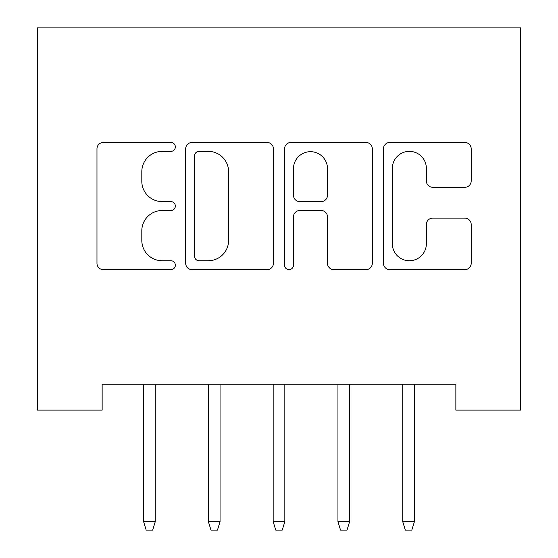 <?xml version="1.0" encoding="UTF-8"?>
<svg xmlns="http://www.w3.org/2000/svg" width="558" height="558" viewBox="0 0 558 558"><rect width="100%" height="100%" fill="white"/><g stroke="black" fill="none" stroke-linecap="round" stroke-linejoin="round"><path stroke-width="0.84" d="M175.352 146.914A4.45 4.45 0 0 0 170.901 142.464L103.335 142.464A6.361 6.361 0 0 0 96.973 148.826L96.973 263.285A6.361 6.361 0 0 0 103.335 269.647L170.901 269.647A4.45 4.45 0 0 0 175.352 265.19A4.45 4.45 0 0 0 170.901 260.739L162.155 260.739A20.346 20.346 0 0 1 141.809 240.393L141.809 230.852A20.346 20.346 0 0 1 162.155 210.506L170.901 210.506A4.45 4.45 0 0 0 175.352 206.055A4.45 4.45 0 0 0 170.901 201.605L162.155 201.605A20.346 20.346 0 0 1 141.809 181.252L141.809 171.718A20.346 20.346 0 0 1 162.155 151.364L170.901 151.364A4.45 4.45 0 0 0 175.352 146.914M464.842 187.293A6.361 6.361 0 0 0 471.196 180.938L471.196 148.826A6.361 6.361 0 0 0 464.842 142.464L389.805 142.464A6.361 6.361 0 0 0 383.444 148.826L383.444 263.285A6.361 6.361 0 0 0 389.805 269.647L464.842 269.647A6.361 6.361 0 0 0 471.196 263.285L471.196 224.497A6.361 6.361 0 0 0 464.842 218.136L432.729 218.136A6.361 6.361 0 0 0 426.368 224.497L426.368 243.727A17.012 17.012 0 0 1 409.356 260.739A17.012 17.012 0 0 1 392.351 243.727L392.351 168.376A17.012 17.012 0 0 1 409.356 151.364A17.012 17.012 0 0 1 426.368 168.376L426.368 180.938A6.361 6.361 0 0 0 432.729 187.293L464.842 187.293M455.858 384.211L102.142 384.211L102.142 410.123L37.358 410.123L37.358 27.9L520.642 27.9L520.642 410.123L455.858 410.123L455.858 384.211M273.434 148.826A6.361 6.361 0 0 0 267.08 142.464L192.043 142.464A6.361 6.361 0 0 0 185.681 148.826L185.681 263.285A6.361 6.361 0 0 0 192.043 269.647L267.08 269.647A6.361 6.361 0 0 0 273.434 263.285L273.434 148.826M290.92 142.464L365.957 142.464A6.361 6.361 0 0 1 372.319 148.826L372.319 263.285A6.361 6.361 0 0 1 365.957 269.647L333.844 269.647A6.361 6.361 0 0 1 327.49 263.285L327.49 216.867A6.361 6.361 0 0 0 321.129 210.506L299.827 210.506A6.361 6.361 0 0 0 293.466 216.867L293.466 265.19A4.45 4.45 0 0 1 289.016 269.647A4.45 4.45 0 0 1 284.566 265.19L284.566 148.826A6.361 6.361 0 0 1 290.92 142.464M199.039 151.364A4.45 4.45 0 0 0 194.589 155.822L194.589 256.289A4.45 4.45 0 0 0 199.039 260.739L208.26 260.739A20.346 20.346 0 0 0 228.606 240.393L228.606 171.718A20.346 20.346 0 0 0 208.26 151.364L199.039 151.364M327.49 168.697A17.012 17.012 0 0 0 310.478 151.685A17.012 17.012 0 0 0 293.466 168.697L293.466 195.244A6.361 6.361 0 0 0 299.827 201.605L321.129 201.605A6.361 6.361 0 0 0 327.49 195.244L327.49 168.697M155.263 521.681L152.676 530.1L146.196 530.1L143.601 521.681L155.263 521.681L155.263 384.211M143.601 521.681L143.601 384.211M220.047 521.681L217.453 530.1L210.98 530.1L208.385 521.681L220.047 521.681L220.047 384.211M208.385 521.681L208.385 384.211M284.831 521.681L282.236 530.1L275.764 530.1L273.169 521.681L284.831 521.681L284.831 384.211M273.169 521.681L273.169 384.211M349.615 521.681L347.02 530.1L340.547 530.1L337.953 521.681L349.615 521.681L349.615 384.211M337.953 521.681L337.953 384.211M414.399 521.681L411.804 530.1L405.324 530.1L402.736 521.681L414.399 521.681L414.399 384.211M402.736 521.681L402.736 384.211"/></g></svg>
